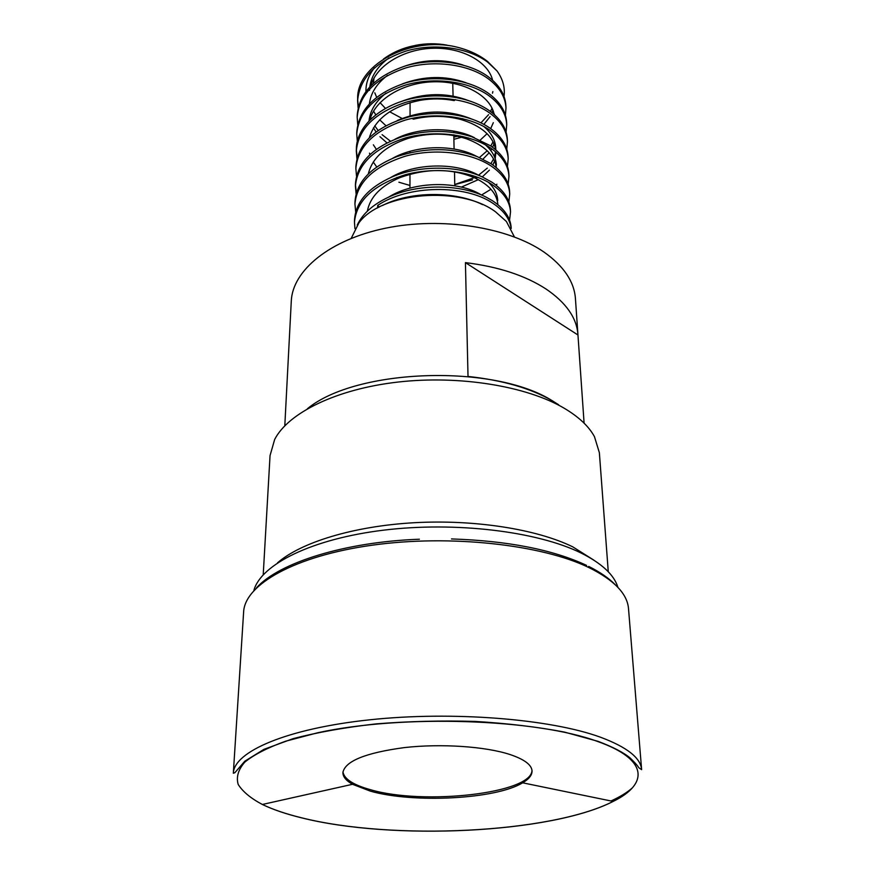 <?xml version="1.0" encoding="UTF-8"?>
<svg xmlns="http://www.w3.org/2000/svg" width="875" height="875" viewBox="0 0 875 875"><rect width="100%" height="100%" fill="white"/><g stroke="black" fill="none" stroke-linecap="round" stroke-linejoin="round"><path stroke-width="1.31" d="M509.972 754.513C524.3 759.325 531.661 764.805 532.044 770.952C532.12 775.13 528.981 779.078 522.637 782.808C495.972 799.247 413.361 803.502 370.3 791.12L352.527 784.295C346.106 780.675 342.902 776.781 342.902 772.603C345.012 761.152 365.509 752.817 404.392 747.589C441.208 743.433 485.297 746.419 509.972 754.513M531.978 770.197C532.427 793.45 423.587 805.536 370.322 789.655C353.183 784.875 344.061 778.936 342.967 771.837M450.887 78.684L451.456 79.614M452.736 83.245L453.086 96.097M357.612 100.658L357.667 98.602C356.628 66.38 406.273 37.888 451.773 45.992C465.992 48.781 477.903 53.922 487.506 61.414L496.945 70.864L487.528 62.005C468.191 47.6 434.175 42.744 405.869 51.111C375.703 61.502 359.614 78.017 357.612 100.658L358.127 107.931M357.656 99.63L358.367 106.914M511.12 228.287C509.819 218.783 503.628 210.383 492.537 203.077C465.227 184.428 408.22 184.811 377.705 205.395L379.061 207.178M511.219 228.463L511.197 228.102C510.639 217.766 504.394 208.644 492.461 200.725L486.281 197.225C460.786 183.892 417.43 183.345 388.095 197.389C372.947 204.531 362.666 213.741 357.252 225.006M377.661 207.922L377.705 205.395M509.567 220.161L510.508 212.067C509.939 201.633 503.727 192.423 491.881 184.417C471.483 170.942 435.433 166.545 405.453 174.694C373.516 184.778 356.519 200.594 354.462 222.162L354.944 228.605M510.508 212.067L510.409 209.792C509.841 199.347 503.639 190.116 491.794 182.109L482.07 176.827C457.789 165.572 419.836 165.069 392.35 176.816C368.277 187.6 355.666 201.95 354.528 219.877L354.462 222.162M508.867 201.983L509.72 194.02C509.152 183.477 502.983 174.158 491.225 166.064C470.991 152.436 435.247 147.963 405.508 156.144C373.844 166.283 356.978 182.23 354.933 203.973L355.698 211.969M509.72 194.02L509.622 191.778C509.053 181.223 502.895 171.894 491.148 163.789L477.334 156.68C451.828 147.372 425.064 147.328 397.075 156.548C370.377 167.256 356.355 182.306 354.998 201.72M508.156 184.1L508.955 176.258C508.375 165.605 502.25 156.188 490.58 148.017C470.498 134.236 435.061 129.697 405.573 137.911C374.161 148.105 357.438 164.15 355.403 186.058L356.114 193.933M508.955 176.258L508.856 174.059C508.277 163.395 502.163 153.967 490.503 145.775L471.866 136.763C449.564 129.741 426.42 129.675 402.456 136.577C372.783 146.989 357.109 162.75 355.458 183.848L355.403 186.058M355.447 184.953L356.42 192.839M507.467 166.491L508.189 158.78C507.609 148.017 501.539 138.512 489.956 130.255C470.028 116.342 434.875 111.727 405.628 119.984C374.478 130.211 357.886 146.366 355.863 168.438L356.519 176.192M508.189 158.78L508.102 156.614C507.522 145.841 501.441 136.325 489.88 128.056C482.989 123.342 474.895 119.711 465.577 117.173C447.114 112.416 428.203 112.328 408.877 116.9C375.648 126.678 357.995 143.128 355.917 166.261L355.863 168.438M506.778 149.166L507.445 141.575C506.866 130.714 500.828 121.111 489.333 112.777C469.558 98.733 434.7 94.062 405.694 102.342C374.795 112.623 358.334 128.866 356.311 151.091L356.934 158.714M507.445 141.575L507.358 139.442C506.767 128.57 500.741 118.956 489.256 110.611C480.495 104.519 469.831 100.242 457.253 97.803C444.041 95.386 430.719 95.298 417.298 97.53C382.353 103.13 356.333 125.978 356.366 148.947L356.311 151.091M356.355 150.019L357.208 157.653M506.089 132.103L506.712 124.633C506.122 113.684 500.128 103.994 488.72 95.583C469.098 81.419 434.525 76.672 405.748 84.984C375.102 95.309 358.772 111.65 356.748 134.017L357.328 141.52M506.712 124.633L506.625 122.533C506.034 111.573 500.041 101.872 488.644 93.461C469.044 79.264 434.503 74.517 405.759 82.841C375.145 93.166 358.827 109.517 356.803 131.906L356.748 134.017M505.411 115.314L505.991 107.964C505.4 96.917 499.439 87.15 488.119 78.663C468.639 64.367 434.35 59.577 405.814 67.911C375.408 78.269 359.198 94.697 357.186 117.206L357.733 124.589M505.991 107.964L505.903 105.897C505.312 94.839 499.363 85.061 488.053 76.573C468.584 62.256 434.328 57.455 405.814 65.8C375.441 76.158 359.253 92.597 357.241 115.128L357.186 117.206M481.512 195.027L490.952 189.262M495.983 185.106L496.902 184.231M398.902 182.219L409.959 185.456M454.748 184.658L472.522 179.834M351.203 238.361L358.969 222.775C381.336 192.041 460.436 185.369 495.491 211.783L506.395 221.484L514.423 236.939M382.473 205.505C410.08 191.198 454.738 190.816 482.584 204.63M307.398 408.745C356.037 368.32 494.637 363.65 552.628 400.98L558.6 404.731M584.095 423.15L577.927 334.502C576.712 317.887 566.147 302.761 546.219 289.133C525.35 275.527 498.411 266.678 465.423 262.62L468.016 376.447C502.633 380.188 530.841 388.336 552.628 400.914M284.802 425.764L291.287 301.066C292.534 270.528 329.711 239.619 385.788 228.145C441.777 216.595 508.145 227.161 544.108 252.153C563.741 266.098 574.186 281.575 575.433 298.583L577.927 334.502M263.222 574.755L270.047 455.58L274.663 439.469C288.28 412.847 336.405 389.058 397.994 382.058C459.528 375.036 526.761 386.148 564.2 408.231C578.769 416.872 588.853 426.355 594.464 436.68L599.364 452.703L608.267 571.747M277.495 562.855C300.825 542.402 353.522 526.17 414.072 522.725C474.6 519.312 536.845 529.211 572.764 546.853L593.786 560.088M253.903 590.33C261.012 564.43 311.609 538.945 383.502 530.173C455.295 521.358 537.337 531.398 580.978 552.967C601.716 563.336 614.009 574.733 617.859 587.158M402.041 118.431L389.659 111.759M385.481 108.445L380.045 102.627M376.611 97.18L374.795 92.805M373.406 83.147L374.041 78.061M415.297 45.402C425.852 43.302 436.428 43.214 447.027 45.139M365.925 91.328C365.816 83.092 368.638 75.272 374.402 67.867M383.512 59.008C399.077 47.644 417.933 42.722 440.081 44.22L450.286 45.773M492.855 91.602L492.494 93.209L492.866 91.645M496.945 70.864C502.873 79.067 505.225 87.609 504 96.491M457.658 136.292L453.852 137.091M440.081 44.22C429.275 43.695 418.808 45.041 408.658 48.256M389.014 57.892C377.836 66.062 371.438 75.655 369.83 86.669M369.6 88.966L369.545 90.344M480.922 122.861L488.578 114.669M490.503 111.519L492.045 108.172M462.973 65.002C444.248 58.975 425.064 59.281 405.409 65.92M387.527 75.359C376.797 83.541 370.759 92.98 369.414 103.688M369.228 105.962L369.206 106.706M370.727 117.195L371.241 118.737M374.752 125.825L378.109 130.441M382.091 134.673L390.425 141.17M480.255 140.066L487.08 133.689M490.689 128.625L493.314 122.664M466.091 82.753C445.528 75.458 424.32 75.819 402.489 83.847M386.083 93.078C375.802 101.259 370.103 110.556 369.009 120.958M479.434 157.533L487.211 150.763M489.103 148.477L489.825 147.503M490.831 145.994L493.052 141.75M469 100.778C446.72 92.214 423.653 92.641 399.798 102.036M454.748 184.516L474.316 177.68M478.516 175.241L487.298 168.109M490.919 163.647L493.544 158.944M494.419 156.702L495.567 151.791M495.797 149.833L495.731 147.963C495.348 140.066 491.4 132.923 483.875 126.547M471.734 119.066C447.847 109.266 423.041 109.736 397.305 120.498M394.636 193.867L395.511 194.305M477.214 193.331L477.783 193.003M496.387 165.244C496.027 157.795 492.384 151.003 485.45 144.878M474.305 137.627C453.053 126.777 418.316 126.941 394.953 139.234M476.755 156.45C454.869 144.419 416.959 144.627 392.722 158.255M497.722 200.648C497.416 194.053 494.342 187.961 488.523 182.372M479.095 175.558C456.728 162.367 415.559 162.63 390.611 177.559M481.337 194.95C458.609 180.611 414.094 180.961 388.577 197.159M492.625 80.27C488.403 62.213 462.831 47.414 433.223 48.256C403.955 48.923 376.622 65.242 370.847 85.608M373.548 111.147L375.769 114.855M379.684 119.831L385.897 125.661M453.895 139.322L461.53 137.244M483.886 124.381L490.066 116.638M492.023 112.678L492.898 110.173M373.45 127.848L376.031 131.95M379.947 136.675L386.925 142.866M494.145 114.461C490.744 96.184 464.428 80.894 433.617 81.791C403.156 82.48 374.894 99.455 369.819 120.127M369.775 136.062L370.048 137.058M373.352 144.812L376.348 149.319M482.956 159.141L489.169 152.775M490.777 150.5L491.783 148.848M492.603 147.273L494.003 143.817M455.284 99.619L454.223 100.603C443.078 98.492 431.791 98.383 420.35 100.275C392.252 106.105 375.244 118.606 369.316 137.78M369.491 153.147L369.917 154.623M373.275 162.039L376.72 166.95M461.377 187.097L478.352 179.648M482.289 176.925L489.387 170.155M492.844 164.97L494.561 161.033M495.217 158.812L495.884 152.064M495.655 149.713C493.019 135.92 481.48 125.858 461.027 119.536C445.627 115.478 429.756 115.358 413.438 119.175L411.917 118.409M496.398 167.738C494.462 155.116 484.411 145.436 466.266 138.698C447.727 132.748 428.356 132.639 408.144 138.381C385.525 145.994 372.247 157.839 368.32 173.906M497.875 204.652C496.978 193.823 489.267 184.898 474.753 177.866C451.314 168.175 426.311 168.12 399.755 177.68C380.844 185.916 370.037 197.083 367.347 211.181M577.959 334.983L465.423 262.62M597.636 741.486C648.233 759.325 648.955 783.923 613.156 801.423L613.156 801.423C550.561 833.394 392.208 840.722 301.219 817.709C285.895 813.947 272.934 809.539 262.347 804.475L262.347 804.475C250.698 798.273 242.648 791.591 238.186 784.416C236.053 777.055 238.263 769.617 244.825 762.103C253.991 754.677 267.542 747.731 285.469 741.256L317.669 732.769C402.336 714.208 536.561 718.856 597.636 741.486M243.622 612.008C244.759 584.62 294.798 555.909 372.433 545.158C449.914 534.319 541.625 544.48 589.028 567.623C614.163 580.125 627.32 593.797 628.512 608.65L641.627 769.661C640.719 757.936 627.003 747.119 600.48 737.22C550.462 718.9 452.408 710.948 369.688 719.808C286.803 728.602 234.008 751.614 233.33 773.227L243.622 612.008M632.308 787.927C627.047 792.575 619.938 796.917 610.991 800.975M522.637 782.808L613.156 801.423C550.692 833.459 392.12 840.766 301.153 817.731C285.83 813.969 272.891 809.55 262.347 804.475L352.527 784.295M454.77 185.773L454.508 171.839M454.081 149.013L453.808 134.805M453.764 132.552L453.742 131.086M354.933 203.962L354.998 201.709M256.561 587.748C278.961 562.866 344.105 541.997 419.409 539.219M586.545 565.37C552.716 549.609 507.697 540.794 451.478 538.934M641.627 769.661L638.936 767.812C638.411 767.484 638.575 766.139 630.153 758.012C623.82 752.642 613.145 747.097 598.128 741.366L564.43 732.08C537.655 726.961 507.948 723.417 475.311 721.427C441.875 720.475 408.855 721.284 376.261 723.866C344.969 727.409 317.264 732.342 293.147 738.642L263.966 749.339L244.803 761.206L234.839 772.723L233.33 773.227M588.7 566.42C599.977 572.064 608.803 578.134 615.158 584.62M409.959 188.147L409.97 174.191M410.003 152.72L410.003 151.32M410.058 115.686L410.069 102.627M494.452 114.198L494.473 114.756M420.35 100.275L419.366 99.389M461.027 119.536L462.722 118.65M466.266 138.698L468.475 137.933M408.144 138.381L406.175 137.747M474.753 177.866L477.98 177.406M399.755 177.68L396.955 177.352"/></g></svg>
